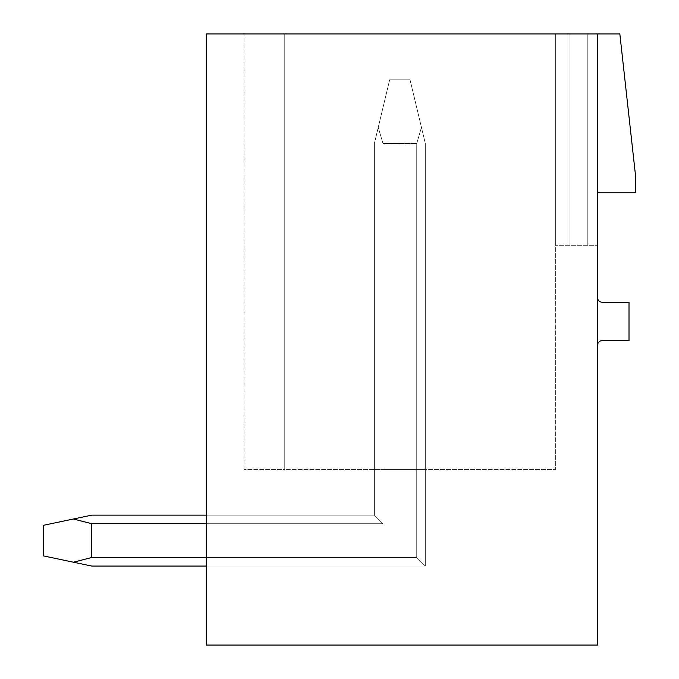 <?xml version="1.0" encoding="UTF-8"?>
<svg xmlns="http://www.w3.org/2000/svg" width="679" height="679" viewBox="0 0 679 679"><rect width="100%" height="100%" fill="white"/><g stroke="black" fill="none" stroke-linecap="round" stroke-linejoin="round"><path stroke-width="0.51" stroke-dasharray="3.4 2.55" d="M619.842 33.95L635.629 176.54L635.629 192.836L597.435 192.836L597.435 245.289L555.677 245.289L597.435 245.289L555.677 245.289L597.435 245.289L555.677 245.289L597.435 245.289L555.677 245.289L597.435 245.289L597.435 33.95L597.435 645.05L206.331 645.05L206.331 33.95L597.435 33.95L597.435 192.836L597.435 33.95L619.842 33.95M602.528 302.325A5.093 5.093 0 0 1 597.435 297.232L597.435 345.611A5.093 5.093 0 0 1 602.528 340.519L629.009 340.519L629.009 302.325L602.528 302.325M597.435 297.232L597.435 345.611M206.331 523.713L206.331 515.14L206.331 523.713L206.331 515.14L206.331 523.713L206.331 515.14L206.331 523.713L206.331 515.14L206.331 523.713L382.956 523.713L374.384 515.14L382.956 523.713L382.956 469.359L374.384 469.359L425.309 469.359L382.956 469.359L425.309 469.359L382.956 469.359L425.309 469.359L382.956 469.359L425.309 469.359L382.956 469.359L382.956 523.713L374.384 515.14L206.331 515.14L374.384 515.14L382.956 523.713L382.956 469.359L382.956 523.713L374.384 515.14L206.331 515.14L374.384 515.14L382.956 523.713L382.956 469.359L382.956 523.713L374.384 515.14L206.331 515.14L374.384 515.14L382.956 523.713L382.956 469.359L382.956 523.713L374.384 515.14L206.331 515.14L374.384 515.14L382.956 523.713L382.956 143.439L378.237 127.372L374.384 143.439L374.384 515.14L91.75 515.14L73.434 518.994L91.75 523.713L382.956 523.713L382.956 143.439L416.736 143.439L382.956 143.439L378.237 127.372L382.956 143.439L416.736 143.439L382.956 143.439L378.237 127.372L389.661 79.782L410.031 79.782L389.661 79.782L374.384 143.439L374.384 515.14L382.956 523.713L374.384 515.14L91.75 515.14L43.371 525.325L43.371 555.88L91.75 566.065L73.434 562.212L91.75 557.493L73.434 562.212L43.371 555.88L43.371 525.325L43.371 555.88L91.75 566.065L73.434 562.212L91.75 557.493L416.736 557.493L416.736 469.359L416.736 557.493L425.309 566.065L206.331 566.065L206.331 523.713L382.956 523.713L382.956 143.439L416.736 143.439L382.956 143.439L378.237 127.372L382.956 143.439L416.736 143.439L382.956 143.439L382.956 523.713L374.384 515.14L382.956 523.713L382.956 143.439L382.956 523.713L374.384 515.14L91.75 515.14L73.434 518.994L91.75 523.713L91.75 557.493L91.75 523.713L382.956 523.713L382.956 143.439L378.237 127.372L389.661 79.782L410.031 79.782L389.661 79.782L374.384 143.439L389.661 79.782L410.031 79.782L389.661 79.782L374.384 143.439L374.384 515.14L382.956 523.713L382.956 143.439L378.237 127.372L389.661 79.782L410.031 79.782L389.661 79.782L374.384 143.439L374.384 515.14L91.75 515.14L43.371 525.325L43.371 555.88L43.371 525.325L73.434 518.994L91.75 523.713L382.956 523.713L91.75 523.713L91.75 557.493L73.434 562.212L43.371 555.88L91.75 566.065L73.434 562.212L91.75 557.493L416.736 557.493L425.309 566.065L206.331 566.065L206.331 523.713L382.956 523.713L91.75 523.713L91.75 557.493L91.75 523.713L382.956 523.713L91.75 523.713L73.434 518.994L43.371 525.325L73.434 518.994L91.75 523.713L73.434 518.994L43.371 525.325L43.371 555.88L43.371 525.325L73.434 518.994L91.75 523.713L91.75 557.493L73.434 562.212L43.371 555.88L73.434 562.212L91.75 557.493L416.736 557.493L206.331 557.493L206.331 523.713L206.331 566.065L206.331 523.713L206.331 566.065L206.331 523.713L206.331 557.493L416.736 557.493L416.736 469.359L416.736 557.493L425.309 566.065L91.75 566.065L73.434 562.212M555.677 33.95L555.677 245.289L555.677 33.95L569.07 33.95L555.677 33.95L555.677 245.289L555.677 33.95L569.07 33.95L569.07 245.289L569.07 33.95L587.25 33.95L555.677 33.95L555.677 245.289L555.677 33.95L569.07 33.95L569.07 245.289L569.07 33.95L587.25 33.95L587.25 245.289L587.25 33.95L597.435 33.95L555.677 33.95L555.677 469.359L284.756 469.359L284.756 33.95L284.756 469.359L244.016 469.359L284.756 469.359L284.756 33.95L244.016 33.95L284.756 33.95L284.756 469.359L244.016 469.359L284.756 469.359L284.756 33.95L244.016 33.95L284.756 33.95L284.756 469.359L244.016 469.359L284.756 469.359L284.756 33.95L244.016 33.95L284.756 33.95L244.016 33.95L284.756 33.95L284.756 469.359L284.756 33.95L284.756 469.359L555.677 469.359L555.677 33.95L555.677 245.289L555.677 33.95L569.07 33.95L569.07 245.289L569.07 33.95L587.25 33.95L587.25 245.289L587.25 33.95L597.435 33.95L597.435 192.836L597.435 33.95L569.07 33.95L587.25 33.95L587.25 245.289L587.25 33.95L597.435 33.95L597.435 192.836L597.435 33.95L587.25 33.95L597.435 33.95L597.435 192.836L597.435 33.95L284.756 33.95L555.677 33.95M569.07 33.95L569.07 245.289L569.07 33.95M587.25 33.95L587.25 245.289L587.25 33.95M597.435 33.95L597.435 192.836M206.331 557.493L416.736 557.493L425.309 566.065L416.736 557.493L416.736 143.439L421.455 127.372L410.031 79.782L421.455 127.372L416.736 143.439L416.736 557.493L416.736 143.439L421.455 127.372L410.031 79.782L421.455 127.372L410.031 79.782L421.455 127.372L410.031 79.782L421.455 127.372L416.736 143.439L416.736 557.493L91.75 557.493L416.736 557.493L425.309 566.065L425.309 143.439L421.455 127.372L416.736 143.439L416.736 557.493L425.309 566.065L425.309 143.439L421.455 127.372L416.736 143.439L416.736 557.493L425.309 566.065L425.309 143.439L421.455 127.372L416.736 143.439L416.736 557.493L425.309 566.065L425.309 143.439L421.455 127.372L425.309 143.439L425.309 566.065L416.736 557.493L425.309 566.065L425.309 143.439L421.455 127.372L425.309 143.439L425.309 566.065L425.309 143.439L421.455 127.372L416.736 143.439L416.736 557.493L425.309 566.065L425.309 469.359L425.309 566.065L416.736 557.493L416.736 469.359L416.736 557.493L425.309 566.065L425.309 469.359L425.309 566.065L416.736 557.493L416.736 469.359L416.736 557.493L91.75 557.493L416.736 557.493L206.331 557.493L416.736 557.493L206.331 557.493L416.736 557.493L206.331 557.493L416.736 557.493L425.309 566.065L425.309 469.359L425.309 566.065L425.309 469.359L425.309 566.065L206.331 566.065M374.384 469.359L374.384 515.14L374.384 469.359M374.384 143.439L374.384 515.14L374.384 143.439L378.237 127.372L374.384 143.439L374.384 515.14L374.384 143.439M91.75 515.14L73.434 518.994M91.75 557.493L91.75 523.713M244.016 469.359L244.016 33.95L244.016 469.359"/><path stroke-width="1.02" d="M597.435 33.95L206.331 33.95L206.331 645.05L597.435 645.05L597.435 33.95L619.842 33.95L635.629 176.54L635.629 192.836L597.435 192.836M597.435 345.611A5.093 5.093 0 0 1 602.528 340.519L629.009 340.519L629.009 302.325L602.528 302.325A5.093 5.093 0 0 1 597.435 297.232M91.75 515.14L206.331 515.14L91.75 515.14L206.331 515.14L91.75 515.14L73.434 518.994L91.75 523.713L206.331 523.713M91.75 523.713L91.75 557.493L73.434 562.212L91.75 566.065L206.331 566.065M206.331 557.493L91.75 557.493M73.434 518.994L43.371 525.325L43.371 555.88L73.434 562.212"/></g></svg>
